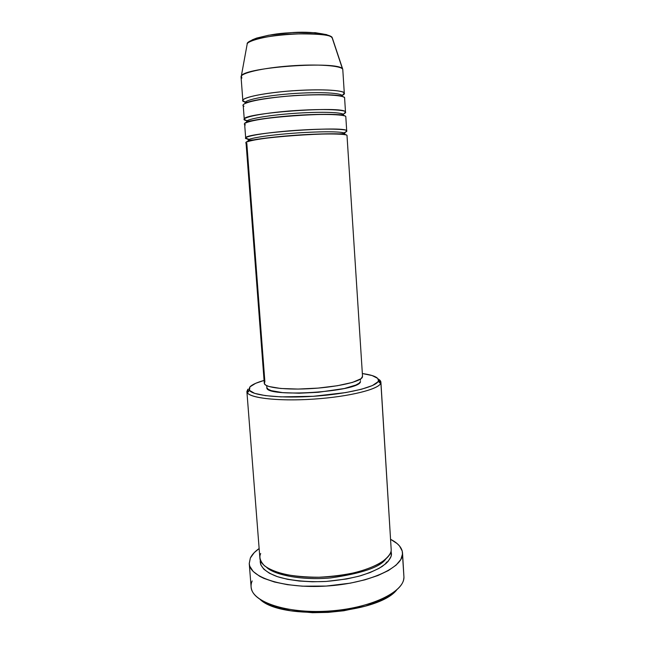 <?xml version="1.0" encoding="UTF-8"?>
<svg xmlns="http://www.w3.org/2000/svg" width="645" height="645" viewBox="0 0 645 645"><rect width="100%" height="100%" fill="white"/><g stroke="black" fill="none" stroke-linecap="round" stroke-linejoin="round"><path stroke-width="0.97" d="M331.586 37.208L332.473 38.394L342.769 69.321L332.618 39.2M344.551 133.305L345.188 134.773L344.551 133.305C344.672 132.193 331.53 130.774 298.055 132.886C263.692 135.232 246.019 139.126 248.172 140.304C246.019 139.126 263.692 135.232 298.055 132.886C331.53 130.774 344.672 132.193 344.551 133.305L346.704 130.774L344.551 133.305M347.034 135.974L347.002 135.466C347.969 134.2 329.426 132.749 290.089 135.732C251.348 138.981 242.351 142.585 246.817 143.4L264.877 381.776L264.321 383.493L265.667 385.097L268.909 386.5L280.72 388.483L298.071 389.064L318.106 388.097L337.319 385.742L352.404 382.429L360.99 378.744L362.53 376.398L347.002 135.466C346.236 130.556 241.915 138.135 246.043 142.779L264.289 383.267C264.257 387.629 286.033 390.233 312.349 388.524C338.657 386.871 361.498 381.397 362.466 376.954L362.393 375.85M248.897 141.239L248.841 140.578L249.43 141.086L248.897 141.239M247.93 139.175L246.471 138.772C241.996 137.885 250.978 134.095 289.742 130.814C329.103 127.807 347.663 129.427 346.704 130.774L345.801 116.672C346.744 115.1 328.12 112.956 288.694 116.011C249.873 119.398 240.916 123.751 245.414 124.856M343.342 114.504L343.769 115.721L343.342 114.504C343.446 113.125 330.24 111.134 296.684 113.189C262.241 115.536 244.576 120.083 246.761 121.583C244.576 120.083 262.241 115.536 296.684 113.189C330.24 111.134 343.446 113.125 343.342 114.504L345.494 111.956L343.342 114.504M246.737 120.784L245.06 120.204C240.553 119.035 249.51 114.487 288.347 111.069C327.789 107.997 346.438 110.311 345.494 111.956L344.591 97.79C345.518 95.92 326.805 93.082 287.299 96.194C248.398 99.725 239.472 104.837 244.004 106.231M342.124 95.621L342.39 96.573L342.124 95.621C342.213 93.968 328.942 91.405 295.305 93.412C260.782 95.75 243.125 100.959 245.334 102.781C243.125 100.959 260.782 95.75 295.305 93.412C328.942 91.405 342.213 93.968 342.124 95.621L344.285 93.057L342.124 95.621M245.535 103.248L245.334 102.781L245.535 103.248M245.761 102.676L243.649 101.563C239.11 100.096 248.027 94.799 286.944 91.227C326.475 88.091 345.212 91.106 344.285 93.057L342.769 69.321C341.245 65.588 317.042 63.863 289.726 65.935C262.402 67.959 240.383 73.143 241.053 76.924L242.843 100.555C242.222 97.427 264.224 92.872 291.476 90.864C318.711 88.833 342.809 89.977 344.285 93.057C344.841 93.702 344.108 94.533 342.076 95.557M260.701 553.555C258.903 557.07 260.153 561.142 264.45 565.762C268.522 568.826 274.899 571.599 283.582 574.066C293.781 576.138 305.577 577.194 318.961 577.235C332.578 576.525 345.172 574.856 356.75 572.22C367.013 569.237 375.059 566.06 380.913 562.682C387.814 557.691 391.249 553.434 391.209 549.903L380.873 382.719L378.478 380.615L378.204 381.364C375.575 387.081 347.518 393.934 314.55 396.215C281.591 398.546 252.848 395.667 249.454 390.37L249.905 386.887C252.034 384.654 256.758 382.501 264.071 380.421L255.702 383.299L249.905 386.887L248.97 389.233L249.438 390.354L254.662 393.369L265.409 395.635L280.906 396.877L313.252 396.304L345.744 392.579L361.45 389.257L372.447 385.549L377.93 381.808L378.478 380.615L377.696 378.381L372.092 375.543L362.345 373.544C373.334 375.084 378.72 377.438 378.478 380.615L380.873 382.719C381.09 381.38 380.203 380.147 378.196 379.034L380.905 382.171L391.209 549.903L380.905 382.171M387.04 562.521L386.202 562.142M390.112 553.765L391.475 554.16C391.483 557.546 388.411 561.618 382.275 566.375C377.099 569.6 369.932 572.704 360.773 575.687C350.372 578.42 338.754 580.339 325.918 581.459C306.496 582.346 288.863 580.315 277.124 576.566C262.942 571.244 259.596 564.907 260.306 560.11L260.774 564.754L263.813 569.196L269.4 573.228L277.398 576.654L287.525 579.307L299.385 581.048L312.47 581.782L326.177 581.443L346.526 578.992L359.023 576.178L370.004 572.583L379.01 568.374L385.71 563.762L388.121 561.368L391.007 556.546L391.475 554.16L391.08 550.967L391.475 554.16M266.699 567.439C273.561 574.276 299.885 580.734 330.651 577.928C361.708 573.47 380.082 567.197 385.766 559.11C380.082 567.197 361.708 573.47 330.651 577.928C299.885 580.734 273.561 574.276 266.699 567.439M345.841 117.309L345.801 116.672C344.954 110.505 240.392 118.18 244.624 124.066L245.689 138.111C241.536 133.16 345.913 125.549 346.704 130.774C347.212 131.185 346.526 131.741 344.648 132.443M360.434 380.373L360.458 379.123M248.115 391.958L247.898 389.177L248.115 391.958M249.252 563.657L250.341 558.03L249.236 563.52L249.792 566.237L253.179 571.47L259.588 576.235L263.878 578.372L274.488 582.016L287.444 584.668L302.215 586.168L326.265 586.063L350.283 583.161L364.997 579.807L377.881 575.534L388.379 570.559L396.119 565.117L400.851 559.465L402.536 553.853C402.851 567.826 368.472 583.467 326.459 586.055C284.445 588.796 249.615 577.573 249.252 563.657L251.099 586.91C251.534 601.721 286.332 613.822 328.216 611.105C370.101 608.549 404.318 592.07 403.947 577.202L402.254 551.128L399.521 545.976L397.135 543.582L390.628 539.333C398.07 543.163 402.037 547.694 402.52 552.934L403.947 577.202L402.528 552.967M250.341 558.03C251.905 554.724 254.839 551.556 259.137 548.532L254.235 552.628L250.341 558.03M344.64 98.564L344.591 97.79C343.124 94.839 319.041 93.807 291.822 95.839C264.595 97.838 242.593 102.273 243.197 105.272L244.27 119.373C240.013 113.173 344.632 105.482 345.494 111.956C346.034 112.488 345.317 113.181 343.35 114.036M247.164 120.889L244.27 119.373M245.455 102.313L242.843 100.555M241.875 78.142L241.335 76.005C243.834 67.233 338.794 60.59 342.495 68.934L342.769 69.321M241.335 76.005L247.204 43.941C247.382 41.167 265.675 35.443 292.959 33.943C318.864 33.613 331.949 34.959 332.215 37.999C328.49 29.477 249.712 34.983 247.204 43.941L246.979 45.19M326.797 34.677L315.276 32.685L292.499 32.564L268.651 35.233L256.646 38.087L252.114 39.901M395.635 591.03L388.153 596.633L383.396 599.261L365.562 606.098L343.785 610.767L328.16 612.387L312.511 612.71L290.637 610.75L272.625 606.155L267.788 604.123L260.177 599.519C282.389 620.861 377.664 614.193 396.699 589.973M246.89 391.539L247.898 389.177L247.382 392.821C250.816 398.384 280.567 401.456 314.752 399.037C348.937 396.675 377.97 389.491 380.598 383.509L380.873 382.719C380.324 388.935 349.582 396.796 313.139 399.142C276.689 401.569 246.777 397.699 246.89 391.539L259.879 558.03C260.233 569.833 289.936 579.194 325.604 576.944C361.273 574.832 391.023 561.795 391.209 549.903M266.716 385.678L266.853 387.476C264.232 398.078 360.555 391.958 360.499 381.493L359.08 383.243L355.838 385.049L344.341 388.516L318.203 392.305L299.135 393.216L282.599 392.62L271.319 390.66L268.199 389.282L266.893 387.718M249.212 139.401L245.689 138.111M403.947 577.202L403.657 579.557C401.013 593.642 368.529 608.348 329.571 611.017C290.621 613.798 256.412 603.76 251.832 590.167C250.712 587.119 250.816 584.039 252.155 580.927M341.302 95.887L340.673 96.137M246.93 102.692L246.269 102.531M243.649 101.563L245.471 102.281M342.124 96.492L342.261 96.008L342.124 96.492M340.971 114.85L340.125 115.092M250.107 121.381L249.236 121.26M247.237 121.445L252.509 120.559C260.983 118.825 277.302 116.705 294.91 115.447C312.511 114.246 328.974 114.068 337.617 114.608L343.471 114.818L343.027 115.544M339.06 133.862L337.98 134.079M254.872 139.884L253.775 139.828M343.535 134.507L344.672 133.555L343.535 134.507M344.672 133.555L339.286 133.87C330.82 133.588 314.212 133.942 296.378 135.168C278.543 136.434 262.015 138.393 253.614 139.852L248.172 140.304M342.261 96.008L336.23 95.258C326.467 94.38 312.277 94.509 293.668 95.621C275.068 97.097 260.951 98.943 251.324 101.176L245.334 102.781M342.495 68.934L332.215 37.999C333.247 35.072 312.793 30.573 289.25 32.814C265.692 33.822 245.753 41.175 247.204 43.941M247.382 392.821L249.454 390.37M380.598 383.509L378.204 381.364M245.85 102.837L246.342 102.91M341.286 96.274L342.181 96.024M340.899 115.189L342.027 114.931M252.679 140.013L253.953 140.062M338.915 134.12L340.173 133.894"/></g></svg>
